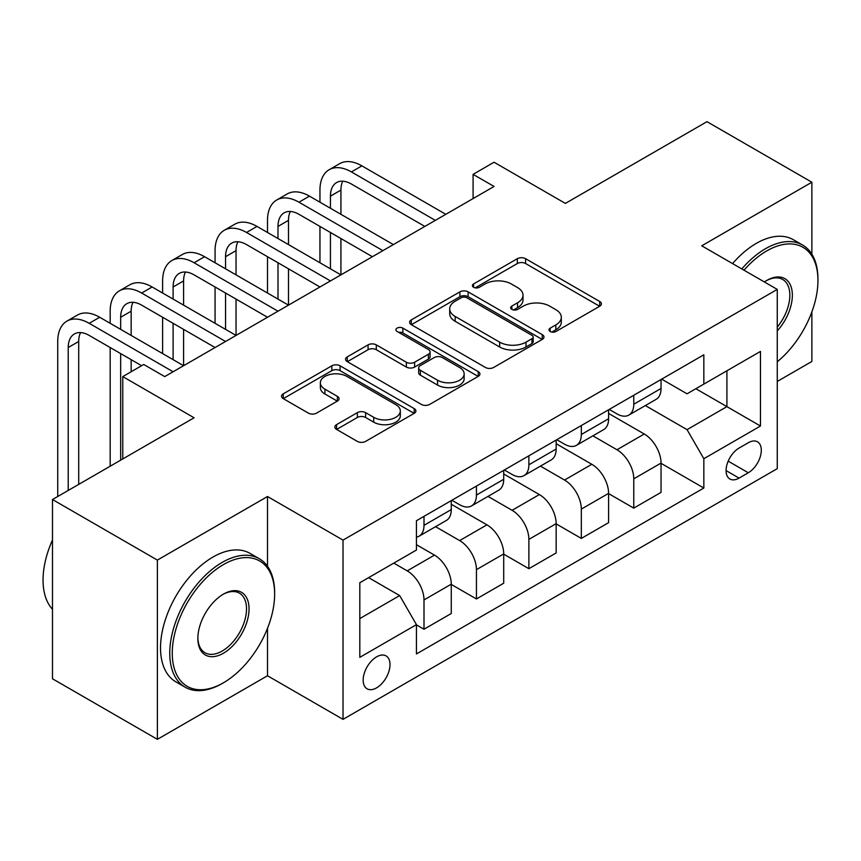 <?xml version="1.0" encoding="UTF-8"?>
<svg xmlns="http://www.w3.org/2000/svg" width="861" height="861" viewBox="0 0 861 861"><rect width="100%" height="100%" fill="white"/><g stroke="black" fill="none" stroke-linecap="round" stroke-linejoin="round"><path stroke-width="1.29" d="M550.19 331.496A4.079 2.357 0 0 0 555.958 331.496L599.708 306.236A5.823 3.358 0 0 0 601.419 303.858A5.823 3.358 0 0 0 599.708 301.479L525.587 258.687A5.823 3.358 0 0 0 517.343 258.687L473.593 283.947A4.079 2.357 0 0 0 472.398 285.615A4.079 2.357 0 0 0 473.593 287.273A4.079 2.357 0 0 0 479.362 287.273L485.023 284.012A18.641 10.762 0 0 1 511.38 284.012L517.547 287.574A18.641 10.762 0 0 1 523.014 295.183A18.641 10.762 0 0 1 517.547 302.792L511.886 306.064A4.079 2.357 0 0 0 510.691 307.721A4.079 2.357 0 0 0 511.886 309.39A4.079 2.357 0 0 0 517.655 309.39L523.316 306.118A18.641 10.762 0 0 1 549.673 306.118L555.851 309.691A18.641 10.762 0 0 1 561.307 317.289A18.641 10.762 0 0 1 555.851 324.898L550.19 328.17A4.079 2.357 0 0 0 548.995 329.838A4.079 2.357 0 0 0 550.19 331.496L550.19 328.17M376.591 687.864A18.985 10.967 120 0 0 388.989 671.128A18.985 10.967 120 0 0 386.083 655.921A18.985 10.967 120 0 0 376.591 656.857A18.985 10.967 120 0 0 364.181 673.593A18.985 10.967 120 0 0 367.098 688.8A18.985 10.967 120 0 0 376.591 687.864M336.565 424.645A5.823 3.358 0 0 0 334.854 427.024A5.823 3.358 0 0 0 336.565 429.391L357.358 441.402A5.823 3.358 0 0 0 365.591 441.402L414.184 413.345A5.823 3.358 0 0 0 415.895 410.966A5.823 3.358 0 0 0 414.184 408.598L340.063 365.796A5.823 3.358 0 0 0 331.829 365.796L283.237 393.854A5.823 3.358 0 0 0 281.525 396.232A5.823 3.358 0 0 0 283.237 398.611L308.356 413.108A5.823 3.358 0 0 0 316.59 413.108L337.383 401.108A5.823 3.358 0 0 0 339.094 398.729A5.823 3.358 0 0 0 337.383 396.351L324.931 389.161A15.584 8.997 0 0 1 320.367 382.801A15.584 8.997 0 0 1 329.978 374.481A15.584 8.997 0 0 1 346.961 376.44L395.759 404.605A15.584 8.997 0 0 1 400.322 410.966A15.584 8.997 0 0 1 390.7 419.285A15.584 8.997 0 0 1 373.728 417.327L365.591 412.634A5.823 3.358 0 0 0 357.358 412.634L336.565 424.645L336.565 429.391M811.869 254.189L811.869 182.22L706.978 121.67L565.386 203.411L494.063 162.234L473.087 174.352L494.063 186.46L164.72 376.601L143.744 364.494L122.768 376.601L122.768 458.956M267.502 566.301L267.502 496.506L157.38 560.091L52.489 499.531L194.091 417.779L122.768 376.601M267.502 496.506L343.022 540.105L777.257 289.404L777.257 468.653L343.022 719.355L343.022 540.105M811.869 182.22L701.737 245.805L777.257 289.404M485.432 367.464A5.823 3.358 0 0 0 493.665 367.464L542.258 339.406A5.823 3.358 0 0 0 543.969 337.028A5.823 3.358 0 0 0 542.258 334.649L468.136 291.857A5.823 3.358 0 0 0 459.903 291.857L411.3 319.905A5.823 3.358 0 0 0 409.599 322.283A5.823 3.358 0 0 0 411.3 324.662L485.432 367.464M398.729 332.378A4.079 2.357 0 0 1 402.862 332.959L402.862 328.116L478.221 371.618A5.823 3.358 0 0 1 479.932 373.997A5.823 3.358 0 0 1 478.221 376.375L429.628 404.433A5.823 3.358 0 0 1 421.395 404.433L347.263 361.631L347.263 356.885A5.823 3.358 0 0 0 345.562 359.263A5.823 3.358 0 0 0 347.263 361.631M347.263 356.885L368.067 344.874A5.823 3.358 0 0 1 376.3 344.874L406.36 362.233A5.823 3.358 0 0 0 414.604 362.233L428.391 354.269A5.823 3.358 0 0 0 430.102 351.891A5.823 3.358 0 0 0 428.391 349.512L397.093 331.442A4.079 2.357 0 0 1 395.899 329.774A4.079 2.357 0 0 1 398.417 327.6A4.079 2.357 0 0 1 402.862 328.116M157.38 560.091L157.38 739.33L52.489 678.78L52.489 499.531M777.257 381.455L811.869 361.469L811.869 311.897M748.306 442.737L739.072 448.064A18.393 10.623 120 0 0 727.061 464.273A18.393 10.623 120 0 0 729.88 479.007A18.393 10.623 120 0 0 739.072 478.103L748.306 472.764A18.393 10.623 120 0 0 760.317 456.556A18.393 10.623 120 0 0 757.497 441.822A18.393 10.623 120 0 0 748.306 442.737M661.668 379.152L687.056 393.8L703.835 384.114L703.835 354.807L416.444 520.722L416.444 550.039L359.812 582.736L359.812 657.341L416.444 624.645L416.444 653.951L703.835 488.026L703.835 458.719L687.056 429.65L645.33 405.563M703.835 384.114L760.467 351.417L760.467 426.023L703.835 458.719M157.38 739.33L267.502 675.756L343.022 719.355M473.087 174.352L473.087 198.568M695.86 388.72L726.91 406.64L726.91 370.79L760.467 351.417M687.056 429.65L726.91 406.64L760.467 426.023M359.812 618.585L399.665 595.575L368.616 577.645M416.444 624.882L423.999 629.24L423.999 599.934A23.731 13.701 -120 0 0 407.21 570.865L393.789 563.116M423.999 629.24L451.272 613.495L451.272 584.188A23.731 13.701 -120 0 0 434.482 555.119L416.444 544.712M451.272 584.436L476.445 598.965L476.445 569.659A23.731 13.701 -120 0 0 459.656 540.59L435.558 526.674M476.445 598.965L503.707 583.22L503.707 553.914A23.731 13.701 -120 0 0 486.928 524.844L451.272 504.255M503.707 554.15L528.88 568.69L528.88 539.384A23.731 13.701 -120 0 0 512.101 510.315L488.004 496.399M528.88 568.69L556.152 552.945L556.152 523.639A23.731 13.701 -120 0 0 539.373 494.569L503.707 473.98M556.152 523.875L581.326 538.416L581.326 509.099A23.731 13.701 -120 0 0 564.547 480.04L540.45 466.124M581.326 538.416L608.598 522.67L608.598 493.353A23.731 13.701 -120 0 0 591.819 464.294L556.152 443.706M608.598 493.601L633.771 508.13L633.771 478.824A23.731 13.701 -120 0 0 616.993 449.754L592.895 435.849M633.771 508.13L661.044 492.384L661.044 463.078A23.731 13.701 -120 0 0 644.254 434.009L608.598 413.42M609.222 409.427L616.993 413.904A23.731 13.701 -120 0 0 628.853 415.088A23.731 13.701 -120 0 0 633.771 404.218L633.771 395.253M556.787 439.702L564.547 444.19A23.731 13.701 -120 0 0 576.407 445.363A23.731 13.701 -120 0 0 581.326 434.493L581.326 425.538M504.342 469.977L512.101 474.465A23.731 13.701 -120 0 0 523.972 475.638A23.731 13.701 -120 0 0 528.88 464.779L528.88 455.813M451.896 500.263L459.656 504.74A23.731 13.701 -120 0 0 471.527 505.913A23.731 13.701 -120 0 0 476.445 495.053L476.445 486.088M661.044 463.326L703.835 488.026M628.853 415.088L656.125 399.343A23.731 13.701 -120 0 0 661.044 388.472L661.044 379.507M576.407 445.363L603.679 429.617A23.731 13.701 -120 0 0 608.598 418.747L608.598 409.793M523.972 475.638L551.234 459.892A23.731 13.701 -120 0 0 556.152 449.033L556.152 440.068M471.527 505.913L498.799 490.167A23.731 13.701 -120 0 0 503.707 479.308L503.707 470.343M416.444 537.156A23.731 13.701 -120 0 0 419.081 536.199L446.353 520.453A23.731 13.701 -120 0 0 451.272 509.583L451.272 500.618M419.081 536.199A23.731 13.701 -120 0 0 423.999 525.328L423.999 516.363M399.665 595.575L416.444 624.645M267.502 675.756L267.502 628.336M551.815 332.077L555.851 329.752A18.641 10.762 0 0 0 561.307 322.143L561.307 317.289M523.014 295.183L523.014 300.026A18.641 10.762 0 0 1 517.547 307.635L513.522 309.96M599.633 306.279L525.587 263.531A5.823 3.358 0 0 0 517.343 263.531L475.218 287.854M542.182 339.449L468.136 296.701A5.823 3.358 0 0 0 459.903 296.701L411.386 324.705M531.969 338.696A4.079 2.357 0 0 0 533.163 337.028A4.079 2.357 0 0 0 531.969 335.36L466.899 297.798A4.079 2.357 0 0 0 461.13 297.798L455.168 301.242A18.641 10.762 0 0 0 449.7 308.851A18.641 10.762 0 0 0 455.168 316.461L499.638 342.14A18.641 10.762 0 0 0 525.996 342.14L531.969 338.696L531.969 343.539A4.079 2.357 0 0 0 533.163 341.871L533.163 337.028M449.7 308.851L449.7 313.695A18.641 10.762 0 0 0 455.168 321.304L455.168 316.461M531.969 343.539L525.996 346.983A18.641 10.762 0 0 1 499.638 346.983L455.168 321.304M347.349 361.685L368.067 349.717L368.067 344.874M430.102 351.891L430.102 356.734A5.823 3.358 0 0 1 428.391 359.112L414.604 367.077A5.823 3.358 0 0 1 406.36 367.077L376.3 349.717A5.823 3.358 0 0 0 368.067 349.717M402.862 332.959L478.146 376.418M437.56 380.239A15.584 8.997 0 0 0 454.533 382.187A15.584 8.997 0 0 0 464.154 373.878A15.584 8.997 0 0 0 459.591 367.518L442.393 357.595A5.823 3.358 0 0 0 434.159 357.595L420.362 365.559A5.823 3.358 0 0 0 418.661 367.938A5.823 3.358 0 0 0 420.362 370.316L437.56 380.239L437.56 385.082A15.584 8.997 0 0 0 454.533 387.03A15.584 8.997 0 0 0 464.154 378.722L464.154 373.878M418.661 367.938L418.661 372.781A5.823 3.358 0 0 0 420.362 375.159L420.362 370.316M437.56 385.082L420.362 375.159M400.322 410.966L400.322 415.82A15.584 8.997 0 0 1 390.7 424.129A15.584 8.997 0 0 1 373.728 422.17L365.591 417.477A5.823 3.358 0 0 0 357.358 417.477L336.64 429.445M320.367 382.801L320.367 387.644A15.584 8.997 0 0 0 324.931 394.004L324.931 389.161M337.308 401.151L324.931 394.004M414.109 413.388L340.063 370.639A5.823 3.358 0 0 0 331.829 370.639L283.312 398.654M319.948 202.206L319.948 190.098A44.503 25.69 60 0 1 329.171 169.725L339.654 163.665A44.503 25.69 60 0 1 361.9 165.872L445.815 214.314M329.171 169.725A44.503 25.69 60 0 1 351.417 171.931L435.322 220.373M424.839 226.421L351.417 184.039A29.661 17.123 -120 0 0 336.586 182.564A29.661 17.123 -120 0 0 330.441 196.147L330.441 208.265M342.786 181.197A29.661 17.123 -120 0 0 340.924 190.098L340.924 214.314M330.441 232.481L330.441 268.815M340.924 238.54L340.924 274.874L257.019 226.421L246.526 232.481L330.441 280.923M319.948 262.756L319.948 226.432M267.502 232.481L267.502 220.373A44.503 25.69 60 0 1 276.725 200L287.208 193.94A44.503 25.69 60 0 1 309.465 196.147L393.369 244.589M276.725 200A44.503 25.69 60 0 1 298.971 202.206L382.887 250.648M372.393 256.707L298.971 214.314A29.661 17.123 -120 0 0 284.141 212.85A29.661 17.123 -120 0 0 277.995 226.432L277.995 238.54M290.34 211.483A29.661 17.123 -120 0 0 288.489 220.373L288.489 244.589M277.995 262.756L277.995 299.09M288.489 268.815L288.489 305.149L204.574 256.707L194.091 262.756L277.995 311.208M267.502 293.041L267.502 256.707M319.948 286.982L246.526 244.589A29.661 17.123 -120 0 0 231.695 243.125A29.661 17.123 -120 0 0 225.55 256.707L225.55 268.815M237.894 241.758A29.661 17.123 -120 0 0 236.043 250.648L236.043 274.874M225.55 293.041L225.55 329.376M236.043 299.09L236.043 335.424L152.128 286.982L141.645 293.041L225.55 341.483M215.067 323.316L215.067 286.982M215.067 262.756L215.067 250.648A44.503 25.69 60 0 1 224.28 230.274A44.503 25.69 60 0 1 246.526 232.481M224.28 230.274L234.773 224.226A44.503 25.69 60 0 1 257.019 226.421M267.502 317.257L194.091 274.874A29.661 17.123 -120 0 0 179.249 273.4A29.661 17.123 -120 0 0 173.104 286.982L173.104 299.09M185.459 272.033A29.661 17.123 -120 0 0 183.597 280.923L183.597 305.149M173.104 323.316L173.104 359.65M183.597 329.376L183.597 365.699L99.693 317.257L89.2 323.316L173.104 371.758M162.621 353.591L162.621 317.257M162.621 293.041L162.621 280.923A44.503 25.69 60 0 1 171.834 260.56A44.503 25.69 60 0 1 194.091 262.756M171.834 260.56L182.328 254.501A44.503 25.69 60 0 1 204.574 256.707M215.067 347.543L141.645 305.149A29.661 17.123 -120 0 0 126.815 303.675A29.661 17.123 -120 0 0 120.669 317.257L120.669 329.376M133.014 302.308A29.661 17.123 -120 0 0 131.152 311.208L131.152 335.424M120.669 353.591L120.669 460.172M131.152 359.65L131.152 371.758M110.176 466.231L110.176 347.543M110.176 323.316L110.176 311.208A44.503 25.69 60 0 1 119.388 290.835A44.503 25.69 60 0 1 141.645 293.041M119.388 290.835L129.882 284.776A44.503 25.69 60 0 1 152.128 286.982M777.257 361.792A72.389 41.791 120 0 0 817.95 280.438A72.389 41.791 120 0 0 766.764 250.895A72.389 41.791 120 0 0 744.001 270.203M741.805 268.933A74.164 42.824 -60 0 1 765.504 248.711A74.164 42.824 -60 0 1 802.592 245.041A74.164 42.824 -60 0 1 817.95 278.986L817.95 280.438M764.364 281.956A36.194 20.901 -60 0 1 766.764 280.438L766.764 280.438A36.194 20.901 -60 0 1 791.786 289.35A36.194 20.901 -60 0 1 777.257 330.893M732.571 263.606A74.164 42.824 -60 0 1 756.281 243.383A74.164 42.824 -60 0 1 793.358 239.713L802.592 245.041M777.257 327.094A34.408 19.868 120 0 0 782.714 279.47A34.408 19.868 120 0 0 766.129 280.815M222.192 683.505L223.451 682.773A72.389 41.791 120 0 0 274.637 594.122A72.389 41.791 120 0 0 223.451 564.568A72.389 41.791 120 0 0 172.265 653.219A72.389 41.791 120 0 0 223.451 682.773L222.192 683.505A74.164 42.824 -60 0 1 185.115 687.175A74.164 42.824 -60 0 1 173.75 627.744A74.164 42.824 -60 0 1 222.192 562.394A74.164 42.824 -60 0 1 259.279 558.714A74.164 42.824 -60 0 1 274.637 592.669L274.637 594.122M223.451 653.219A36.194 20.901 -60 0 1 197.858 638.453A36.194 20.901 -60 0 1 223.451 594.122L223.451 594.122A36.194 20.901 -60 0 1 249.044 608.899A36.194 20.901 -60 0 1 223.451 653.219M197.869 637.71A34.408 19.868 120 0 0 204.993 652.746A34.408 19.868 120 0 0 222.192 651.045A34.408 19.868 120 0 0 244.675 620.716A34.408 19.868 120 0 0 239.401 593.143A34.408 19.868 120 0 0 222.816 594.499M185.115 687.175L175.881 681.847A74.164 42.824 -60 0 1 164.516 622.417A74.164 42.824 -60 0 1 212.968 557.056A74.164 42.824 -60 0 1 250.045 553.386L259.279 558.714M52.489 609.287A74.164 42.824 -60 0 1 52.489 539.965M141.645 365.71L89.2 335.424A29.661 17.123 -120 0 0 74.369 333.96A29.661 17.123 -120 0 0 68.223 347.543L68.223 490.447M80.568 332.594A29.661 17.123 -120 0 0 78.706 341.483L78.706 484.388M57.73 496.506L57.73 341.483A44.503 25.69 60 0 1 66.954 321.11A44.503 25.69 60 0 1 89.2 323.316M66.954 321.11L77.436 315.061A44.503 25.69 60 0 1 99.693 317.257M407.21 570.865L434.482 555.119M459.656 540.59L486.928 524.844M512.101 510.315L539.373 494.569M564.547 480.04L591.819 464.294M616.993 449.754L644.254 434.009M633.771 404.218L661.044 388.472M633.771 478.824L661.044 463.078M581.326 509.099L608.598 493.353M581.326 434.493L608.598 418.747M528.88 539.384L556.152 523.639M528.88 464.779L556.152 449.033M476.445 569.659L503.707 553.914M476.445 495.053L503.707 479.308M423.999 599.934L451.272 584.188M423.999 525.328L451.272 509.583M728.191 461.152L748.306 472.764M726.071 470.59L739.072 478.103M555.851 329.752L555.851 324.898M511.886 309.39L511.886 306.064M517.547 307.635L517.547 302.792M473.593 287.273L473.593 283.947M517.343 263.531L517.343 258.687M525.587 263.531L525.587 258.687M599.708 306.236L599.708 301.479M411.3 324.662L411.3 319.905M459.903 296.701L459.903 291.857M468.136 296.701L468.136 291.857M542.258 339.406L542.258 334.649M499.638 346.983L499.638 342.14M525.996 346.983L525.996 342.14M376.3 349.717L376.3 344.874M406.36 367.077L406.36 362.233M414.604 367.077L414.604 362.233M428.391 359.112L428.391 354.269M478.221 376.375L478.221 371.618M357.358 417.477L357.358 412.634M365.591 417.477L365.591 412.634M373.728 422.17L373.728 417.327M337.383 401.108L337.383 396.351M283.237 398.611L283.237 393.854M331.829 370.639L331.829 365.796M340.063 370.639L340.063 365.796M414.184 413.345L414.184 408.598M361.9 165.872L351.417 171.931M340.924 190.098L330.441 196.147M309.465 196.147L298.971 202.206M288.489 220.373L277.995 226.432M236.043 250.648L225.55 256.707M183.597 280.923L173.104 286.982M131.152 311.208L120.669 317.257M78.706 341.483L68.223 347.543"/></g></svg>
